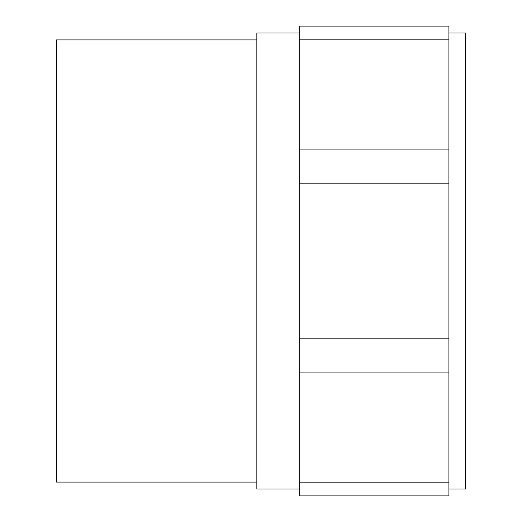 <?xml version="1.0" encoding="UTF-8"?>
<svg xmlns="http://www.w3.org/2000/svg" width="522" height="522" viewBox="0 0 522 522"><rect width="100%" height="100%" fill="white"/><g stroke="black" fill="none" stroke-linecap="round" stroke-linejoin="round"><path stroke-width="0.78" d="M256.857 39.92L56.5 39.92L56.5 482.08L256.857 482.08M299.687 33.01L256.857 33.01L256.857 488.99L299.687 488.99M448.92 39.861L448.92 495.9L299.687 495.9L299.687 26.1L448.92 26.1L448.92 39.861L299.687 39.861M448.92 488.99L465.5 488.99L465.5 33.01L448.92 33.01M448.92 482.139L299.687 482.139M448.92 372.062L299.687 372.062M448.92 338.837L299.687 338.837M448.92 183.163L299.687 183.163M448.92 149.938L299.687 149.938"/></g></svg>

